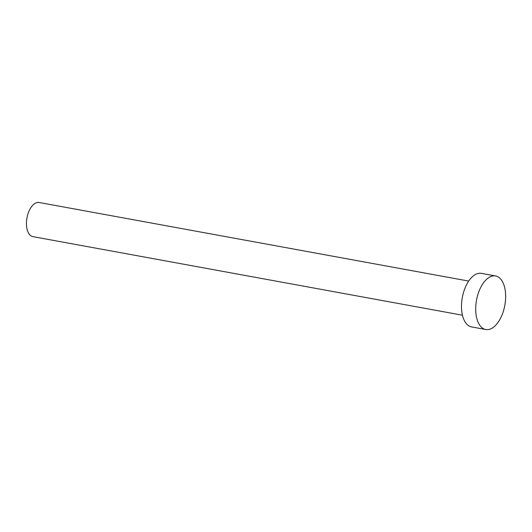 <?xml version="1.0" encoding="UTF-8"?>
<svg xmlns="http://www.w3.org/2000/svg" width="532" height="532" viewBox="0 0 532 532"><rect width="100%" height="100%" fill="white"/><g stroke="black" fill="none" stroke-linecap="round" stroke-linejoin="round"><path stroke-width="0.8" d="M462.441 315.21L32.864 236.634A17.357 9.17 -79.6 0 1 29.892 234.958A17.357 9.17 -79.6 0 1 27.671 214.888A17.357 9.17 -79.6 0 1 39.109 202.493L468.685 281.069M485.776 329.507L471.565 326.914A27.225 14.384 -79.6 0 1 466.903 324.287A27.225 14.384 -79.6 0 1 463.419 292.8A27.225 14.384 -79.6 0 1 481.36 273.355L495.571 275.955A27.225 14.384 -79.6 0 1 500.24 278.575A27.225 14.384 -79.6 0 1 503.724 310.063A27.225 14.384 -79.6 0 1 485.776 329.507A27.225 14.384 -79.6 0 1 481.108 326.887A27.225 14.384 -79.6 0 1 477.63 295.393A27.225 14.384 -79.6 0 1 495.571 275.955"/></g></svg>
